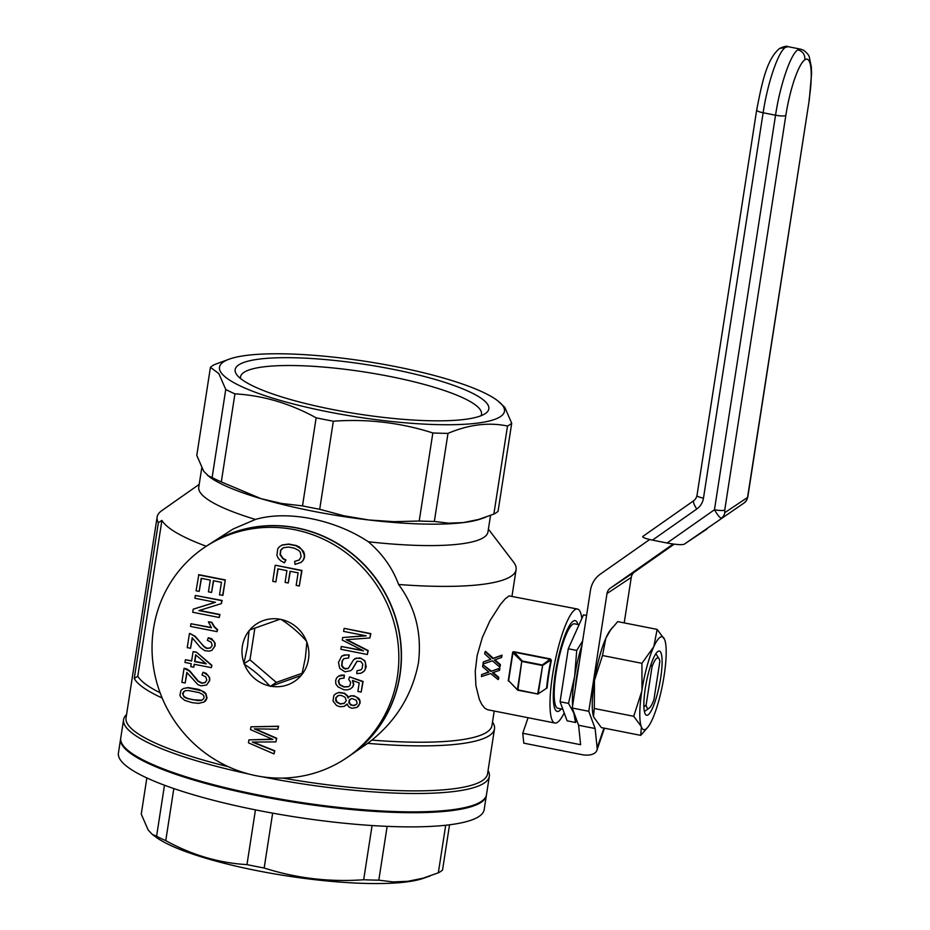 <?xml version="1.0" encoding="UTF-8"?>
<svg xmlns="http://www.w3.org/2000/svg" width="930" height="930" viewBox="0 0 930 930"><rect width="100%" height="100%" fill="white"/><g stroke="black" fill="none" stroke-linecap="round" stroke-linejoin="round"><path stroke-width="1.4" d="M578.588 725.261L580.622 744.709L522.753 733.27L523.788 743.163L581.645 754.59A17.217 9.3 -161.1 0 0 596.909 750.278A17.217 9.3 -161.1 0 0 597.153 747.976L595.119 728.527L578.588 725.261L572.252 708.021L590.469 590.306A25.819 24.773 56.3 0 1 600.478 574.043L649.663 539.516M673.192 544.027L610.336 588.155A8.603 8.254 56.3 0 0 606.999 593.573L588.783 711.287L572.252 708.021M528.066 717.728L522.753 733.27M606.999 593.573L631.261 577.391A8.603 8.254 56.3 0 1 634.597 571.962L674.204 544.166M631.261 577.391L624.216 622.891M588.783 711.287L595.119 728.527M706.986 529.019L684.224 544.213C681.806 545.061 676.087 544.654 667.077 543.015L652.465 540.121C645.536 538.644 642.305 537.435 642.781 536.471L693.873 500.619A8.603 2.43 54.9 0 0 696.803 509.001A17.217 16.519 -123.7 0 0 703.475 498.155L763.135 112.763L775.539 115.215C780.003 85.246 790.721 53.894 797.894 49.802L800.439 49.116L803.52 50.232C807.135 52.987 809.1 55.382 809.391 57.416L811.309 66.844L811.576 73.551L809.309 99.661L747.534 497.48A8.603 8.254 56.3 0 1 744.198 502.898A8.603 2.43 54.9 0 0 744.221 502.886L746.418 500.538M724.796 512.651L724.749 510.035A8.603 1.674 -171.2 0 1 714.461 509.756C717.786 515.406 720.122 518.173 721.459 518.068A8.603 8.254 -123.7 0 0 724.796 512.651L747.534 497.48A8.603 1.674 -171.2 0 0 747.778 497.155L746.616 500.34M582.006 645.025A47.349 9.66 101.2 0 0 574.624 676.482L576.728 650.43L582.633 640.968M573.159 710.497A47.349 9.66 101.2 0 0 573.81 713.031L568.521 703.406L574.624 676.482M574.38 678.098A47.349 9.66 101.2 0 0 572.589 705.835M576.844 720.529L575.542 722.482L573.81 713.031M574.019 713.612A47.349 9.66 101.2 0 0 574.903 715.251M579.192 663.16A37.653 7.684 101.2 0 0 575.391 687.7M575.542 722.482L567.091 720.808L560.069 701.743L568.277 648.756L576.728 650.43M560.069 701.743L568.521 703.406M568.277 648.756L583.494 614.846L586.574 615.462M579.065 624.704L574.542 623.809A43.036 8.789 101.2 0 0 572.659 624.321A43.036 8.789 101.2 0 0 556.791 668.565A43.036 8.789 101.2 0 0 557.861 708.253L562.824 709.241M650.965 664.555L652.069 666.589L646.129 704.975A25.819 5.266 -78.8 0 0 649.175 708.172A25.819 5.266 -78.8 0 0 653.906 699.779L659.858 661.393A25.819 5.266 -78.8 0 0 658.963 658.626L655.836 653.732M652.069 666.589A25.819 5.266 -78.8 0 1 658.963 658.626M643.92 706.963L646.129 704.975M641.177 726.342L633.714 716.286L641.746 691.409A47.349 9.66 101.2 0 0 641.177 726.342L641.386 726.923A47.349 9.66 101.2 0 0 647.861 727.179A47.349 9.66 101.2 0 0 652.163 719.727L652.628 718.692A47.349 9.66 101.2 0 0 663.985 676.575L664.229 674.959A47.349 9.66 101.2 0 0 664.973 640.549A47.349 9.66 101.2 0 0 664.811 640.026L664.962 640.503M657.138 629.401L664.59 639.445A47.349 9.66 101.2 0 0 653.813 646.641L657.138 629.401L617.718 621.612L610.452 630.145L605.825 638.282L602.5 655.522L594.468 680.4L594.293 708.497L633.714 716.286M594.293 708.497L593.491 716.472A47.349 9.66 101.2 0 1 593.48 716.426L593.491 716.472M647.861 727.179L640.735 735.363L601.315 727.574L593.642 716.949M640.735 735.363L641.386 726.923M664.59 639.445L664.811 640.026M653.348 647.675A47.349 9.66 101.2 0 0 642.002 689.793L641.921 663.311L653.813 646.641M641.746 691.409L642.002 689.793M660.672 678.051A32.724 6.684 101.2 0 0 657.824 651.512A32.724 6.684 101.2 0 0 646.431 681.888A32.724 6.684 101.2 0 0 645.42 714.31A32.724 6.684 101.2 0 0 660.672 678.051M602.5 655.522L641.921 663.311M594.212 682.015A47.349 9.66 101.2 0 0 593.48 716.426M605.825 638.282A47.349 9.66 101.2 0 0 594.468 680.4M612.672 627.227L610.592 629.808A47.349 9.66 101.2 0 0 606.29 637.248M486.413 795.057A185.058 36.096 -171.2 0 1 486.367 795.476L484.17 809.658A185.058 36.096 -171.2 0 1 295.775 817.017A185.058 36.096 -171.2 0 1 118.424 753.033L120.621 738.85A185.058 36.096 -171.2 0 1 120.691 738.443M486.367 795.476A185.058 36.096 -171.2 0 1 451.05 810.704A185.058 36.096 -171.2 0 1 243.974 792.837A185.058 36.096 -171.2 0 1 120.621 738.85M449.539 824.805L442.541 870.015A154.926 30.225 -171.2 0 1 438.332 872.817L422.964 878.222L407.828 881.303L393.065 881.919L378.812 880.164A154.926 30.225 -171.2 0 1 363.676 879.745C329.522 882.221 296.344 878.304 264.167 868.004A154.926 30.225 -171.2 0 1 246.973 864.609C218.922 863.005 191.847 855.019 165.761 840.65A154.926 30.225 -171.2 0 1 156.589 836.256L164.482 785.234M165.761 840.65L173.829 788.57M246.973 864.609L255.448 809.867M264.167 868.004L272.653 813.146M363.676 879.745L372.07 825.549M378.812 880.164L387.136 826.363M438.332 872.817L445.702 825.247M156.589 836.256L152.206 834.326L148.172 830.002L141.255 814.122L146.847 777.945M481.496 801.335A184.628 36.014 -171.2 0 1 450.771 810.181A184.628 36.014 -171.2 0 1 261.214 795.882A184.628 36.014 -171.2 0 1 123.481 745.918M152.102 834.245L155.729 836.954A144.173 28.121 8.8 0 0 286.661 875.874A144.173 28.121 8.8 0 0 423.231 878.362L430.137 875.967M488.052 770.517A185.058 36.096 -171.2 0 1 489.343 776.271L486.495 794.639A185.058 36.096 -171.2 0 1 481.74 801.172A185.058 36.096 -171.2 0 1 298.1 802.009A185.058 36.096 -171.2 0 1 123.295 745.686A185.058 36.096 -171.2 0 1 120.749 738.025L123.585 719.646A185.058 36.096 -171.2 0 1 126.561 714.554M489.343 776.271A185.058 36.096 -171.2 0 1 261.923 776.748M248.729 774.016A185.058 36.096 -171.2 0 1 123.585 719.646M134.246 678.516A3668.629 3519.364 56.3 0 1 137.791 676.203L161.913 520.382A3668.629 3519.364 56.3 0 0 158.367 522.695L134.246 678.516A182.896 35.677 -171.2 0 0 162.145 697.988M492.516 722.017A182.896 35.677 -171.2 0 1 494.504 728.853L487.541 773.853A182.896 35.677 -171.2 0 1 282.883 778.085M228.385 766.727A182.896 35.677 -171.2 0 1 126.038 717.89L157.124 517.068A182.896 35.677 -171.2 0 1 161.82 510.617L199.206 484.379M581.855 618.485A58.102 11.857 101.2 0 0 577.46 609.034A58.102 11.857 101.2 0 0 554.559 663.741A58.102 11.857 101.2 0 0 554.931 723.029A58.102 11.857 101.2 0 0 557.477 722.343A58.102 11.857 101.2 0 0 564.196 712.95M554.931 723.029L487.622 709.73L484.902 708.288L481.763 704.394L479.31 699.348L475.904 685.724L475.242 671.332L477.148 655.522L482.345 637.469L489.889 620.891L500.468 604.361L505.199 598.862L509.047 595.898L577.46 609.034M508.233 680.9L512.721 651.953M517.382 689.723L537.947 694.036L517.766 690.211L508.361 680.411L517.382 689.723L521.765 661.358L512.674 652.523L513.825 651.709L522.288 661.021L542.283 664.973L550.49 658.952L551.374 660.358A58.102 11.857 101.2 0 0 547.119 687.898L538.238 693.827L542.632 665.473L550.955 659.916L551.374 660.358M537.761 694.164L547.119 687.898M485.076 651.709L485.6 651.372L493.272 658.277L502.049 655.15A58.102 11.857 101.2 0 0 501.63 657.382L494.33 660.056L499.898 664.973A60.252 12.299 101.2 0 0 499.596 666.961L492.4 660.812L482.996 664.032A60.252 12.299 101.2 0 1 483.309 661.951L490.738 659.347L484.681 653.848A60.252 12.299 101.2 0 1 485.076 651.709L492.772 658.614L501.537 655.499A60.252 12.299 101.2 0 0 501.119 657.719M494.923 659.8L500.41 664.636A58.102 11.857 101.2 0 0 500.108 666.624L499.596 666.961M483.309 661.951L490.18 659.498M493.074 672.553L498.771 677.249A58.102 11.857 101.2 0 0 498.573 679.167L498.05 679.516L490.61 673.529L481.473 676.563A60.252 12.299 101.2 0 1 481.67 674.564L488.878 672.099L482.612 666.752A60.252 12.299 101.2 0 1 482.903 664.694L490.866 671.413L499.887 668.124A58.102 11.857 101.2 0 0 499.596 670.263L492.482 672.809L498.248 677.586A60.252 12.299 101.2 0 0 498.05 679.516M482.903 664.694L491.366 671.065M160.076 692.734A179.885 35.084 -171.2 0 1 137.791 676.203M494.504 728.853A182.896 35.677 -171.2 0 1 367.699 743.337L348.529 756.578A126.957 121.795 56.3 0 1 348.425 756.648M158.367 522.695A182.896 35.677 -171.2 0 1 157.124 517.068M206.274 546.259A179.885 35.084 -171.2 0 1 161.913 520.382M494.214 711.032L491.982 725.47A179.885 35.084 -171.2 0 1 371.884 740.106C396.854 719.832 412.385 694.036 418.477 662.73C421.964 633.132 415.326 607.046 398.586 584.482C392.623 568.183 382.532 553.943 368.327 541.737C334.568 519.359 287.312 510.024 255.459 519.44L233.186 528.961L207.599 545.364A126.957 121.795 56.3 0 1 343.519 547.305A126.957 121.795 56.3 0 1 399.993 675.064A126.957 121.795 56.3 0 1 348.529 756.578M488.401 529.147L513.616 562.197A179.885 35.084 -171.2 0 1 516.104 569.648A179.885 35.084 -171.2 0 1 398.586 584.482M371.884 740.106L367.699 743.337M481.74 801.172L481.263 801.509A184.628 36.014 -171.2 0 1 298.042 802.334A184.628 36.014 -171.2 0 1 123.655 746.151L123.295 745.686M502.874 405.887A144.173 28.121 8.8 0 0 497.225 400.388A144.173 28.121 8.8 0 0 366.292 361.456A144.173 28.121 8.8 0 0 229.722 358.968A144.173 28.121 8.8 0 0 345.704 415.094A144.173 28.121 8.8 0 0 502.874 405.887M464.349 419.453A128.363 25.04 8.8 0 0 485.553 413.42A128.363 25.04 8.8 0 0 365.827 364.514A128.363 25.04 8.8 0 0 236.906 374.93A128.363 25.04 8.8 0 0 332.905 409.572A128.363 25.04 8.8 0 0 464.349 419.453M480.938 415.78A121.911 23.785 8.8 0 0 481.508 414.164A121.911 23.785 8.8 0 0 364.665 372.012A121.911 23.785 8.8 0 0 240.544 376.859A121.911 23.785 8.8 0 0 240.591 378.58M577.937 624.483A46.267 9.44 101.2 0 0 573.031 621.263A46.267 9.44 101.2 0 0 556.931 664.206A46.267 9.44 101.2 0 0 555.489 710.043A46.267 9.44 101.2 0 0 559.255 710.88A46.267 9.44 101.2 0 0 561.255 708.927M521.765 661.358L517.882 689.897M537.726 693.815L542.632 665.473M522.276 661.532L542.12 665.45M490.866 671.413L499.375 668.461A60.252 12.299 101.2 0 0 499.085 670.6M210.424 367.327L196.788 455.398L203.705 471.278L209.436 476.858A146.324 28.539 8.8 0 0 261.156 498.713L281.732 503.49L302.506 505.885L316.142 417.814C290.055 403.446 262.992 395.459 234.93 393.855A154.926 30.225 -171.2 0 1 225.746 389.472L218.829 373.581L210.424 367.327A154.926 30.225 -171.2 0 1 214.621 364.525L229.722 358.968M207.634 475.521L212.121 477.532A154.926 30.225 8.8 0 0 221.305 481.914L261.156 498.713A146.324 28.539 8.8 0 0 368.71 519.963A146.324 28.539 8.8 0 0 463.361 522.59L478.497 519.498L493.865 514.092L507.501 426.021C488.645 422.092 468.801 424.545 447.981 433.38A154.926 30.225 -171.2 0 1 432.845 432.962C400.667 422.662 367.49 418.744 333.335 421.209A154.926 30.225 -171.2 0 1 316.142 417.814M221.305 481.914L234.93 393.855M481.67 674.564L488.297 672.123M302.506 505.885A154.926 30.225 8.8 0 0 319.699 509.28L333.335 421.209M493.865 514.092A154.926 30.225 8.8 0 0 498.073 511.291L511.709 423.22A154.926 30.225 -171.2 0 1 507.501 426.021M497.225 400.388L504.792 407.328L511.709 423.22M255.459 519.44A146.324 28.539 -171.2 0 1 198.764 487.204L201.74 468.023M490.529 515.441L487.959 531.972A146.324 28.539 -171.2 0 1 368.327 541.737M212.121 477.532L225.746 389.472M319.699 509.28L343.914 515.778L368.71 519.963L393.878 521.672L419.209 521.021A154.926 30.225 8.8 0 0 434.345 521.439L447.981 433.38M434.345 521.439L448.597 523.183L463.361 522.59A146.324 28.539 8.8 0 0 480.926 518.894L485.669 517.243M419.209 521.021L432.845 432.962M397.366 676.819A126.957 121.795 56.3 0 1 345.902 758.334A126.957 121.795 56.3 0 1 174.131 720.32A126.957 121.795 56.3 0 1 204.972 547.119A126.957 121.795 56.3 0 1 340.892 549.06A126.957 121.795 56.3 0 1 397.366 676.819M204.972 547.119L207.402 545.503A126.957 121.795 56.3 0 1 343.31 547.433A126.957 121.795 56.3 0 1 399.784 675.203A126.957 121.795 56.3 0 1 348.332 756.718L345.902 758.334M269.665 685.968L270.874 686.212A34.433 33.027 -123.7 0 0 301.099 675.529L301.866 674.599A34.433 33.027 -123.7 0 0 306.865 642.293L306.435 641.119A34.433 33.027 -123.7 0 0 281.209 619.485L280 619.24A34.433 33.027 -123.7 0 0 249.775 629.924L249.007 630.854A34.433 33.027 -123.7 0 0 244.009 663.171L244.439 664.334A34.433 33.027 -123.7 0 0 269.665 685.968C262.586 677.877 254.169 670.669 244.439 664.334M369.896 637.957L370.838 633.621L344.356 628.389L370.535 633.818L369.896 637.957L346.216 639.747L367.908 650.768L367.327 654.511L340.845 649.279L341.275 646.478L363.491 650.861L342.275 640.061L342.67 637.527L366.153 635.841L343.612 631.389L344.053 628.587M367.327 654.511L368.21 650.57L346.925 639.712M362.642 650.43L341.275 646.478M365.478 635.713L342.67 637.527M201.473 578.355L199.183 591.387L196.067 590.771L198.822 574.682L225.304 579.913L222.933 595.27L219.503 594.851L221.445 582.308L213.389 580.715L211.563 592.457L213.644 580.762M217.027 631.644L217.597 629.703L214.353 626.588L211.808 622.228L208.378 621.821L211.505 622.437L214.051 626.785L217.294 629.912L217.027 631.644L190.545 626.413L190.952 623.739L211.517 627.808L208.378 621.821M211.319 627.494L190.952 623.739M301.262 562.325L303.413 560.023L304.529 557.21L304.47 554.315L303.692 551.676L299.483 547.131L296.333 545.55L288.765 544.05L282.185 544.957L279.43 546.735L281.883 545.154L288.463 544.259L296.031 545.747L301.576 549.328L304.168 554.513L304.226 557.419L303.11 560.22L301.262 562.325L295.008 564.394L294.624 561.429L299.251 560.011L301.122 556.663L300.285 552.234L298.704 550.409L294.299 548.165L288.707 547.061L283.522 547.689L281.813 548.863L280.558 550.397L280.07 554.699L282.836 558.686L285.65 560.209L284.394 562.848L280.651 560.732L278.175 558.186L276.919 555.315L277.745 548.874L279.43 546.735M299.355 559.883L294.624 561.429M284.394 562.848L285.952 560.011L283.139 558.488L280.372 554.501L280.86 550.2L283.534 547.677M348.308 697.698L347.634 695.884L344.495 693.199L339.02 692.397L336.021 693.582L338.718 692.594L344.181 693.408L347.332 696.093L348.053 698.023L349.099 696.71L351.959 695.768L356.364 696.907L359.666 700.732L359.771 703.359L358.713 705.765L356.922 707.474L351.889 708.265L348.727 706.823L347.123 704.022L344.03 706.44L339.752 706.695L336.544 705.51L333.01 700.964L333.882 695.361L336.021 693.582M356.922 707.474L360.073 703.161L359.968 700.523L358.782 698.36L354.098 695.791L350.703 695.803L349.099 696.71M345.704 705.533L347.157 704.115M206.565 685.015L209.727 680.562L209.669 677.656L206.262 673.413L203.217 672.262L208.192 675.564L209.366 677.865L209.424 680.76L206.565 685.015L201.008 685.84L197.962 684.689L186.814 672.437L185.175 682.992L181.885 682.341L184.059 668.321L189.546 671.193L197.985 681.26L201.752 683.236L205.065 682.655L206.809 680.109L205.786 676.877L202.008 675.029L202.914 672.46M185.175 682.992L187.046 672.669M205.228 682.492L202.054 683.038L198.288 681.051L189.848 670.995L186.616 668.844L184.059 668.321M191.673 660.765L185.384 659.777L191.627 661.009L193.08 651.674L196.335 652.058L211.924 665.31L211.284 667.647L194.172 664.264L193.719 667.205L194.44 664.322M299.286 586.016L301.971 570.462L275.489 565.231L301.669 570.66L299.286 586.016L296.17 585.4L298.112 572.845L290.044 571.253L288.23 583.005L285.103 582.389L286.917 570.636L277.872 568.846L275.85 581.936L272.723 581.32L275.187 565.428M288.23 583.005L290.311 571.311M275.85 581.936L278.14 568.904M215.249 602.268L193.208 609.185L215.469 602.303L194.905 598.246L195.335 595.444L221.828 600.675L221.363 603.617L198.927 610.592L219.654 614.695L219.224 617.497L192.731 612.265L193.208 609.185M221.363 603.617L222.131 600.478L195.335 595.444M219.224 617.497L219.957 614.486L199.439 610.429M352.447 669.193L350.575 670.728L352.447 669.193L357.132 661.195M348.657 657.975L349.227 654.929L344.123 655.022L341.647 656.173L346.251 654.883L348.924 655.139L348.657 657.975L343.798 658.661L342.077 661.067L341.682 665.81L343.054 667.868L345.251 668.996L348.425 668.24L353.423 660.009L356.26 658.103L361.445 658.568L364.63 660.986L365.537 662.823L365.246 669.088L364.281 670.96L361.049 673.215L356.748 673.599L357.015 670.763L360.887 669.879L362.119 668.472L362.781 664.206L360.828 661.474L356.957 661.265L352.145 669.391M347.774 668.682L344.286 668.263L341.984 665.613L342.38 660.87L343.995 658.58M362.712 672.309L364.583 670.763L366.211 666.822L364.932 660.788L359.957 657.882L354.644 658.742M360.991 669.763L357.015 670.763M203.914 702.092L205.553 700.918L207.018 698.046L205.995 693.722L204.228 691.99L198.695 689.386L188.127 687.572L183.303 688.537L187.825 687.77L201.601 690.769L205.693 693.919L206.716 698.244L203.914 702.092L198.462 703.359L192.138 702.662L184.686 700.36L180.78 697.116L179.897 695.152L181.001 690.281L183.303 688.537M210.599 647.792L207.425 648.326L203.67 646.35L195.219 636.283L189.732 633.411L194.916 636.492L205.216 647.745L207.123 648.536L210.436 647.943L212.191 645.408L211.156 642.177L207.378 640.328L208.285 637.759L213.563 640.863L214.737 643.153L214.795 646.059L211.935 650.303L209.262 651.151L204.763 650.675L200.485 647.629L192.185 637.736L190.545 648.28L187.256 647.629L189.429 633.621M211.935 650.303L215.097 645.85L215.039 642.956L211.633 638.701L208.285 637.759M190.545 648.28L192.417 637.957M277.849 729.236L278.593 726.225L250.937 726.807L278.291 726.435L277.849 729.236L254.343 728.853L276.431 738.443L275.885 741.908L252.297 742.07L274.49 750.987L274.025 753.928L248.45 742.826L248.915 739.885L272.885 739.397L250.496 729.608L250.937 726.807M275.885 741.908L276.733 738.246L255.134 728.853M274.025 753.928L274.792 750.789L253.193 742.105M272.246 739.117L248.915 739.885M344.019 678.098L344.402 675.168L341.194 675.075L338.66 676.098L344.1 675.366L344.019 678.098L339.857 678.656L338.299 681.097L339.427 684.759L343.984 687.038L348.611 686.712L349.994 685.468L350.656 682.306L348.727 679.446L349.634 676.877L362.781 681.678L361.177 692.083L357.887 691.432L359.213 682.887L352.458 680.458L353.493 684.794L352.435 687.189L350.296 688.967L347.274 689.886L343.902 689.769L337.916 686.805L335.823 683.91L335.66 680.574L336.567 678.005L338.357 676.296M348.82 686.526L344.286 686.84L339.729 684.561L338.601 680.9L339.973 678.621M361.177 692.083L363.095 681.469L349.634 676.877M350.296 688.967L352.737 686.991L353.795 684.585L352.923 680.621M243.893 663.869L249.961 659.823L276.28 682.399L302.204 673.239M254.89 627.948L249.961 659.823M249.007 630.854L247.519 646.338L244.009 663.171M280 619.24L249.775 629.924M306.435 641.119C299.344 633.028 290.927 625.809 281.209 619.485M301.866 674.599L305.377 657.766L306.865 642.293M270.223 686.445L276.28 682.399M270.874 686.212L301.099 675.529M201.764 700.174L192.847 699.79L187.314 698.279L184.338 696.733L183.082 694.966L183.594 691.653M205.867 663.567L194.893 661.393L195.881 654.999M344.344 703.278L340.473 703.824L336.869 701.883L335.87 698.511L337.637 695.779M355.655 704.94L352.61 705.393L349.947 703.917L349.192 701.15L350.505 699.011M225.304 579.913L222.63 595.467M198.52 574.891L225.002 580.122M211.563 592.457L208.436 591.84L210.261 580.099L201.217 578.309L199.183 591.387M345.111 697.302L341.496 695.489L338.799 695.361L335.916 697.547L335.649 700.383L336.567 702.08L340.171 704.033L344.158 703.44L346.274 700.697L345.111 697.302M356.19 700.174L351.877 698.5L349.285 699.918L348.843 702.72L350.703 705.01L353.993 705.661L356.585 704.242L357.12 702.975L356.19 700.174M211.924 665.31L211.284 667.647M196.335 652.058L211.621 665.508M193.08 651.674L196.032 652.256M193.719 667.205L190.766 666.624L191.22 663.683L184.965 662.451L185.384 659.777M206.274 663.904L195.649 654.79L194.591 661.602L206.274 663.904M350.575 670.728L344.983 671.832L339.741 668.449L338.474 662.427L341.647 656.173M202.566 694.396L199.276 692.652L188.255 690.479L184.989 690.792L182.536 693.466L184.035 696.93L187.011 698.477L198.032 700.662L201.473 700.371L203.182 699.197L204.089 697.733L203.856 695.896L202.566 694.396M610.336 588.155L634.597 571.962M603.942 728.097L597.153 747.976M800.439 49.116L788.047 46.663L785.501 47.349C778.329 51.441 767.61 82.793 763.135 112.763C758.241 111.693 756.16 110.705 756.892 109.787M724.749 510.035L785.827 115.494A49.488 10.102 -78.8 0 1 804.869 59.776A49.488 10.102 -78.8 0 1 809.065 99.987M785.827 115.494C784.106 116.215 780.677 116.122 775.539 115.215L714.461 509.756L667.077 543.015M652.465 540.121L696.803 509.001M684.224 544.213L744.221 502.886M693.896 500.596A8.603 2.43 54.9 0 0 693.885 500.607L642.781 536.471M804.869 59.776C805.124 54.638 802.799 51.313 797.894 49.802M785.501 47.349L779.421 48.534C766.587 59.532 761.949 83.014 756.66 110.1L696.989 495.492A8.603 1.674 8.8 0 0 703.475 498.155M513.825 651.709L550.49 658.952M513.534 652.046L550.653 659.382M550.955 659.916A58.532 11.95 101.2 0 0 546.561 688.281M508.536 681.12L513.058 651.953M604.454 728.19L596.909 750.278M696.989 495.492C696.5 497.597 695.466 499.294 693.885 500.607M788.047 46.663C786.978 45.768 784.106 46.395 779.421 48.534M809.309 99.673L747.778 497.155M649.175 708.172L644.42 711.508M516.104 569.648L512 596.107"/></g></svg>
